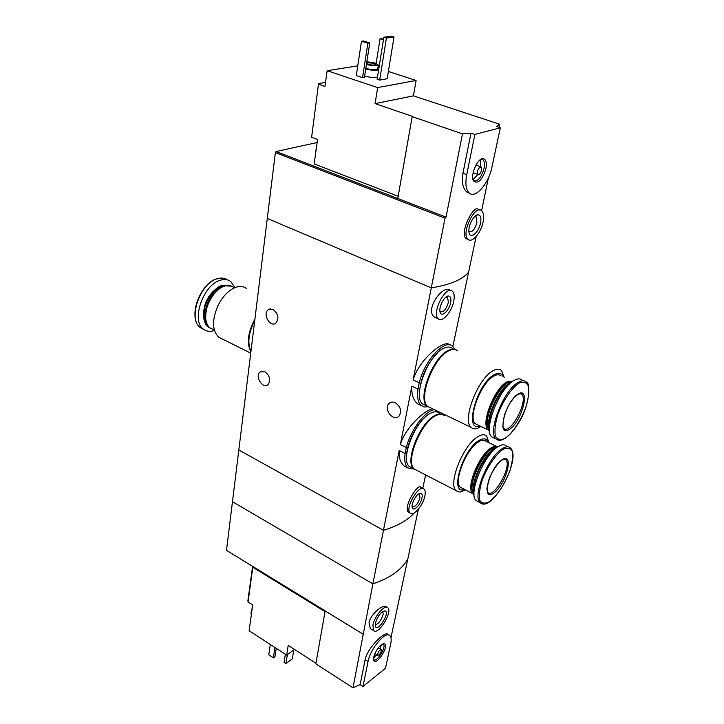 <?xml version="1.0" encoding="UTF-8"?>
<svg xmlns="http://www.w3.org/2000/svg" width="724" height="724" viewBox="0 0 724 724"><rect width="100%" height="100%" fill="white"/><g stroke="black" fill="none" stroke-linecap="round" stroke-linejoin="round"><path stroke-width="1.09" d="M414.191 469.152L407.721 467.885C405.096 465.27 404.218 460.482 405.087 453.514L406.282 447.559L400.363 444.554L411.875 386.218C411.35 394.408 413.241 400.263 417.567 403.793L421.006 405.458C417.992 402.517 416.988 397.078 417.983 389.132L411.875 386.218M406.282 447.559C410.553 430.02 425.368 410.39 434.554 409.739M441.007 412.852L441.649 414.173M432.472 408.734C424.807 410.264 405.304 427.404 400.363 444.554M405.087 453.514L399.186 450.5C398.725 457.677 400.399 462.871 404.218 466.075L407.811 467.966M417.983 389.132L419.25 382.815L413.114 379.91L431.278 287.881L267.283 218.449L232.467 501.696L372.878 583.861C389.937 578.15 401.567 569.888 407.784 559.064L390.96 637.699M419.25 382.815C424.653 360.036 445.206 338.18 452.781 346.443L454.853 349.366M449.468 344.914C445.658 338.723 419.739 357.882 413.114 379.91M427.92 406.761L424.101 407.006L421.006 405.458M272.939 309.41C278.242 313.61 279.256 318.153 275.971 323.031C270.396 327.981 262.188 314.026 268.161 309.763L272.939 309.41M264.83 371.693C269.862 375.738 270.921 380.046 268.007 384.625C262.884 389.494 254.477 376.209 259.997 371.991L264.83 371.693M422.762 488.392L425.622 474.908M418.345 509.234L407.784 559.064C401.567 569.888 389.937 578.15 372.878 583.861L383.449 530.294L238.82 449.993L383.449 530.294C397.232 526.167 407.576 520.33 414.472 512.773C407.576 520.33 397.232 526.167 383.449 530.294L399.186 450.5M423.015 488.528L420.608 487.27C418.128 482.763 402.707 507.56 408.408 512.112L410.137 513.044C404.472 508.574 419.178 483.424 424.11 489.098C425.305 490.347 425.558 492.673 424.861 496.085C423.115 505.433 413.359 516.755 410.137 513.044M452.844 346.497L468.609 272.097C462.573 279.582 450.129 284.84 431.278 287.881L445.025 218.168L275.373 152.574L267.283 218.449L431.278 287.881C450.129 284.84 462.573 279.582 468.609 272.097L476.157 236.504M450.609 290.496L450.364 290.396C443.197 283.446 424.083 310.451 434.608 317.202L438.31 318.822C431.088 313.528 445.894 284.55 452.391 291.247C454.229 293.066 454.663 296.433 453.713 301.374C451.74 311.99 442.237 322.85 438.31 318.822M395.313 402.743C400.698 406.698 401.947 411.151 399.042 416.11C393.557 422.282 382.978 408.96 388.978 403.476C390.707 401.874 392.824 401.63 395.313 402.743M450.618 302.759C449.161 310.849 441.314 317.854 440.083 312.053C438.518 307.238 444.292 295.935 448.292 295.98C450.59 296.116 451.369 298.378 450.618 302.759M445.957 297.057L447.658 297.365L448.346 302.569C446.201 309.374 443.541 312.379 440.382 311.601L439.902 310.985M391.467 402.155L390.327 402.517M422.002 497.949C420.734 504.872 413.06 512.348 412.2 507.424C410.97 503.37 417.114 492.854 420.49 493.216C422.056 493.37 422.563 494.945 422.002 497.949M418.59 493.931L419.549 494.257L419.947 497.85C417.784 504.157 415.25 507.081 412.327 506.619L412.083 506.311M250.884 351.864C246.522 343.321 247.861 332.37 254.92 319.003M222.214 338.923L218.63 337.131C211.987 330.262 211.879 319.519 218.313 304.904L220.911 300.379C225.381 293.673 230.359 289.31 235.825 287.301C240.006 285.917 243.554 286.315 246.468 288.487M213.082 329.429L210.023 327.909C207.698 326.017 206.277 323.067 205.77 319.049C203.996 307.094 214.087 289.229 224.277 286.215L224.702 286.071C228.078 285.084 230.956 285.473 233.345 287.247M205.743 318.488C205.381 306.65 209.86 296.813 219.173 288.985M211.001 328.569L209.064 327.429C198.385 320.479 208.765 289.745 223.291 285.754L231.336 286.125M210.032 328.09L208.078 326.94C205.725 325.04 204.304 322.071 203.797 318.017C202.05 306.071 212.114 288.288 222.295 285.283L230.35 285.663M203.779 317.628C203.417 305.79 207.888 295.935 217.191 288.043M214.44 330.47C210.159 331.918 206.494 331.492 203.435 329.176C190.846 321.003 203.055 284.876 220.159 280.288C224.313 278.957 227.852 279.373 230.784 281.536L234.965 287.627M269.111 309.41L269.581 309.039M250.947 351.357C247.255 343.167 248.513 332.877 254.739 320.488M318.551 83.613L311.619 137.288L318.551 83.613L325.51 82.427M412.191 116.627L462.482 133.868L446.029 217.119L397.775 198.503L412.191 116.627L412.761 116.501L375.086 103.595L377.656 87.595L416.092 80.473L388.372 71.477M416.092 80.473L413.404 95.858L499.75 124.247L499.089 127.37M398.173 196.249L314.153 163.923L317.555 139.497L311.619 137.288M318.859 84.337L324.949 86.418L327.139 70.717L377.656 87.595M479.686 210.005L478.329 209.498C474.03 203.625 458.826 233.454 466.346 238.694L468.111 239.409C460.609 234.169 474.817 204.023 481.632 210.738L488.383 177.905M462.482 133.868L471.007 133.125L474.881 134.447L466.736 174.638C465.079 183.751 465.921 189.896 469.261 193.073C475.532 198.964 488.791 183.498 492.012 166.873L500.32 127.777L474.881 134.447M446.029 217.119L445.025 218.168M500.32 127.777L496.51 126.501L499.75 124.247M469.261 193.073L467.098 192.267C462.917 188.801 461.523 182.466 462.935 173.262L471.007 133.125M377.448 77.278C374.018 77.803 369.738 77.405 364.625 76.074M364.434 77.323L362.561 77.649L356.298 75.567L361.484 41.214L363.376 40.96L369.738 42.951L364.434 77.323M387.186 78.744L379.666 80.074L377.132 79.242L383.847 37.205L391.44 36.2L394.01 36.987L387.186 78.744M357.765 65.857L327.139 70.717M397.775 198.503L276.088 151.533L275.373 152.574M276.088 151.533L317.139 142.51M366.833 61.739L375.394 63.088L378.371 65.115C376.29 66.228 372.308 65.993 366.425 64.4M366.706 62.608L373.91 63.323L375.865 64.653C373.43 65.45 370.326 65.079 366.561 63.531M377.783 68.78L377.747 69.042C375.666 70.174 371.693 69.947 365.819 68.355M377.991 67.477L378.933 67.956M378.58 70.201C375.141 70.708 370.851 70.3 365.72 68.979M369.738 42.951L367.855 43.205L362.561 77.649M367.855 43.205L361.484 41.214M383.43 39.766L380.064 38.725L376.172 63.359M380.064 38.725L383.557 38.996M481.632 210.738C483.686 212.738 484.166 216.539 483.062 222.141C480.98 232.875 472.066 243.264 468.111 239.409M480.546 223.073C478.845 232.132 470.654 239.436 469.179 233.101C467.315 227.698 473.351 214.883 477.822 214.766C480.573 214.883 481.478 217.653 480.546 223.073M474.754 216.503L476.166 216.865L476.917 222.721C474.826 229.481 472.256 232.458 469.188 231.662L468.908 231.372M394.01 36.987L386.426 38.001L379.666 80.074M386.426 38.001L383.847 37.205M375.086 103.595L413.404 95.858M485.904 168.746C482.139 180.258 478.021 184.33 473.541 180.955C469.849 175.244 478.039 156.972 483.523 158.719C486.139 159.66 486.926 163 485.904 168.746M473.659 172.936L473.125 172.746M475.949 165.045L480.709 166.737M481.668 170.05C480.655 173.407 479.388 174.873 477.876 174.448C477.08 170.375 478.202 167.868 481.252 166.927L481.668 170.05M477.921 174.484L473.034 179.67M480.392 159.642L480.772 166.737M481.288 159.108L482.89 159.642C484.492 161.18 484.881 164.104 484.066 168.411C481.234 177.778 477.695 181.869 473.442 180.692M315.682 152.972L316.225 149.072M315.329 155.461L316.678 145.814M252.586 566.403L247.907 600.621L248.042 602.024L252.694 604.974L251.816 611.291M325.031 611.626L252.794 567.263L248.042 602.024M252.794 567.263L252.712 566.476M294.523 649.455L286.668 655.102L249.11 630.722L251.463 613.861M286.668 655.102L288.224 645.401L315.945 663.238M387.014 607.246L386.498 606.947C383.72 603.427 370.751 613.771 369.032 622.712L370.335 628.622L373.548 630.577L372.932 625.074C374.471 616.106 384.951 604.024 387.847 607.744C392.942 611.97 378.019 635.871 373.548 630.577M362.968 634.079L226.494 550.34L232.467 501.696L372.878 583.861L353.004 687.8L360.127 684.669L362.977 686.497L385.512 668.234L390.734 643.636C391.521 639.808 391.259 637.183 389.964 635.763C385.892 630.36 370.29 648.514 368.045 661.528L362.977 686.497M388.842 635.084L387.802 634.459C385.765 630.323 367.783 646.948 365.14 659.718L360.127 684.669M363.538 634.486L325.157 610.929L315.836 663.863L353.004 687.8M226.494 550.34L325.157 610.929M270.314 644.487L268.758 654.813L273.364 657.835L274.957 647.5M273.364 657.835L274.948 656.713L276.242 648.333M375.394 623.219C377.584 616.332 380.679 612.233 384.679 610.92C391.213 611.3 377.095 633.889 375.285 625.916L375.394 623.219M382.607 612.178L382.607 612.178C385.222 614.341 377.638 626.568 375.258 624.007M285.365 654.261L284.079 662.342L285.926 663.555L287.365 654.605M285.926 663.555L292.297 658.921L293.763 649.998M373.756 657.021C376.507 648.921 380.028 644.487 384.326 643.717C389.666 645.401 376.299 666.587 373.801 660.351L373.756 657.021M377.629 653.971C378.697 651.021 379.91 649.591 381.286 649.69C381.222 652.686 380.055 654.541 377.765 655.256L377.629 653.971M381.349 644.659L380.227 649.039M376.887 654.713L373.629 657.799M382.978 643.772L383.385 644.043C386.697 646.785 376.697 662.858 373.62 659.691M251.291 615.092L251.074 612.341L252.178 608.721M457.722 350.896C455.532 348.995 452.627 348.932 449.007 350.697C433.359 357.385 417.594 399.286 427.812 406.49L430.871 407.965M504.176 377.358L501.542 370.543C499.524 368.706 496.764 368.733 493.261 370.625C478.121 377.838 461.659 420.499 471.152 427.395C472.853 428.988 475.098 429.242 477.885 428.146L480.98 426.454M503.189 376.914C501.578 373.132 498.619 372.38 494.293 374.661C476.917 383.295 463.451 432.979 480.003 425.983M500.981 375.919C499.279 374.362 496.945 374.389 493.976 376.009C481.27 382.172 467.46 417.965 475.406 423.775L477.813 424.925M512.99 381.086L506.936 381.883C494.365 388.173 480.374 424.146 488.13 429.875L489.496 430.771M508.836 382.163L507.434 382.86C496.972 388.182 484.112 416.535 487.569 426.545L489.478 430.554M512.809 381.213L508.257 382.48C497.497 387.946 484.247 417.151 487.804 427.45M511.488 382.2L509.606 383.087C498.483 388.743 484.98 419.458 489.406 428.925M509.144 384.29C499.46 390.218 487.913 414.689 489.524 425.812M522.085 380.181C520.167 378.39 517.506 378.453 514.094 380.381C499.397 387.774 482.799 430.273 491.822 436.934L494.555 438.255M518.176 393.965C505.09 401.757 496.383 438.056 509.47 429.35C522.113 421.486 530.991 386.281 518.176 393.965M437.794 352.615C427.151 363.566 421.051 376.589 419.477 391.693M452.473 348.543C450.256 346.633 447.341 346.561 443.703 348.307C427.993 354.932 412.309 396.743 422.617 403.983L425.694 405.467M455.921 349.792C453.867 348.742 451.351 348.95 448.382 350.416C432.726 357.095 416.97 398.987 427.196 406.191L430.255 407.666M443.332 354.814C433.884 362.923 424.879 382.145 424.726 394.508M444.409 415.676C442.183 413.712 439.142 413.793 435.269 415.938C420.219 423.431 405.024 462.328 414.345 469.08L416.988 470.446M488.971 442.717L486.628 436.065C484.582 434.165 481.686 434.355 477.921 436.635C463.333 444.672 447.532 484.247 456.174 490.691L457.993 491.804L460.229 492.003L465.423 489.858M488.094 442.292C486.564 438.4 483.514 437.803 478.935 440.509C462.292 449.93 449.142 495.678 464.555 489.415M496.239 446.246L485.994 441.269C484.266 439.667 481.822 439.839 478.636 441.785C466.392 448.627 453.134 481.84 460.373 487.261L462.455 488.338M497.831 446.844C496.157 445.749 493.922 446.093 491.125 447.875C478.989 454.853 465.586 488.22 472.645 493.569L474.048 494.465M493.922 447.631L491.605 448.826C481.46 454.744 469.152 481.306 472.238 490.546L472.41 491.207M497.741 446.898L492.392 448.491C481.958 454.591 469.288 481.94 472.464 491.433L474.039 494.356M496.61 447.722L493.696 449.124C482.863 455.45 469.921 484.338 474.012 492.954M494.483 449.523L494.039 449.803C484.519 455.441 472.618 479.641 474.184 490.175M506.393 446.02C504.456 444.174 501.66 444.409 497.994 446.735C483.804 454.934 467.903 494.356 476.121 500.574L478.483 501.795M501.976 459.803C489.026 468.401 480.836 502.556 493.768 493.125C506.293 484.51 514.664 451.314 501.976 459.803M426.002 416.445C416.499 423.974 406.915 443.151 406.607 455.278M439.341 413.223C437.097 411.25 434.038 411.332 430.147 413.458C415.051 420.888 399.929 459.704 409.322 466.491L411.992 467.867M442.817 414.662C440.672 413.485 437.948 413.811 434.662 415.639C419.603 423.133 404.426 462.021 413.748 468.781L416.4 470.148M431.332 418.771C421.712 426.282 411.893 445.939 411.666 458.147M203.652 314.107C203.761 304.026 207.707 295.79 215.481 289.401M203.67 329.357L200.358 327.637C187.733 319.456 199.896 283.374 217.019 278.821C221.028 277.545 224.476 277.889 227.372 279.871M195.48 318.469C192.566 305.999 202.231 285.772 213.761 280.26M462.935 173.262L466.736 174.638M365.14 659.718L368.045 661.528M491.822 436.934L496.021 438.961C497.107 440.065 498.881 440.445 501.343 440.102C507.008 438.174 512.891 432.21 518.99 422.192C529.887 405.196 530.746 382.598 526.33 382.082C524.429 380.299 521.787 380.372 518.384 382.317C503.732 389.756 487.071 432.328 496.021 438.961L499.406 440.301M518.9 383.177C511.379 388.326 502.981 400.788 497.841 414.508C495.216 423.404 494.392 430.563 495.379 435.975C497.46 439.685 500.809 440.409 505.424 438.147C512.827 432.662 520.737 420.734 525.705 407.657C528.33 399.087 529.271 392.01 528.529 386.408C526.71 382.344 523.506 381.267 518.9 383.177M520.022 393.557L521.723 394.336C522.285 393.413 521.036 393.413 517.977 394.345C512.429 398.309 507.886 405.349 504.338 415.458C502.718 424.825 502.501 429.07 503.678 428.21C510.076 435.64 528.891 400.263 521.723 394.336L519.959 393.566M476.121 500.574L480.175 502.664C491.632 513.805 521.959 458.835 510.474 447.993C508.556 446.156 505.768 446.4 502.121 448.735C487.985 456.989 472.021 496.483 480.175 502.664L483.152 503.931M502.619 449.577C495.189 455.143 486.981 467.469 482.039 480.582C479.541 489.008 478.817 495.641 479.876 500.483C481.994 503.642 485.351 503.931 489.931 501.343C497.804 494.628 504.42 484.573 509.768 471.17C512.266 463.043 513.099 456.455 512.284 451.432C510.411 447.921 507.189 447.305 502.619 449.577M504.338 459.07L505.823 459.794C506.809 458.907 505.47 459.016 501.813 460.129C496.827 463.749 490.809 473.903 489.062 479.216C487.189 486.03 486.546 489.596 487.116 489.94L487.777 492.356C493.705 499.433 512.511 465.414 505.823 459.794L504.284 459.07M407.721 467.885L404.218 466.075M268.161 309.763L270.477 308.895M259.997 371.991L262.016 371.122M446.409 296.976L448.292 295.98M447.658 297.365L446.735 296.976M418.689 493.931L420.49 493.216M419.549 494.257L418.988 493.958M388.978 403.476L391.512 402.128M250.721 353.167L218.63 337.131M214.313 330.035L210.023 327.909M209.064 327.429L208.078 326.94M203.435 329.176L200.358 327.637C187.453 319.275 199.534 283.527 216.657 278.84L223.046 278.17M378.371 65.115L377.747 69.042M474.854 216.494L477.822 214.766M476.166 216.865L475.161 216.476M477.876 174.448L473.125 172.737M482.89 159.642L481.324 159.099M481.849 159.153L483.523 158.719M315.212 154.8L316.723 145.443M382.779 611.572L384.679 610.92M381.096 649.582L378.245 647.826M377.765 655.256L374.914 653.491M383.068 643.745L384.326 643.717M252.341 607.508L250.993 613.509M427.812 406.49L471.152 427.395M480.229 426.092L477.885 428.146M475.406 423.775L488.13 429.875M422.617 403.983L427.196 406.191M414.345 469.08L456.174 490.691M464.718 489.496L462.283 491.506M460.373 487.261L472.645 493.569M409.322 466.491L413.748 468.781"/></g></svg>
